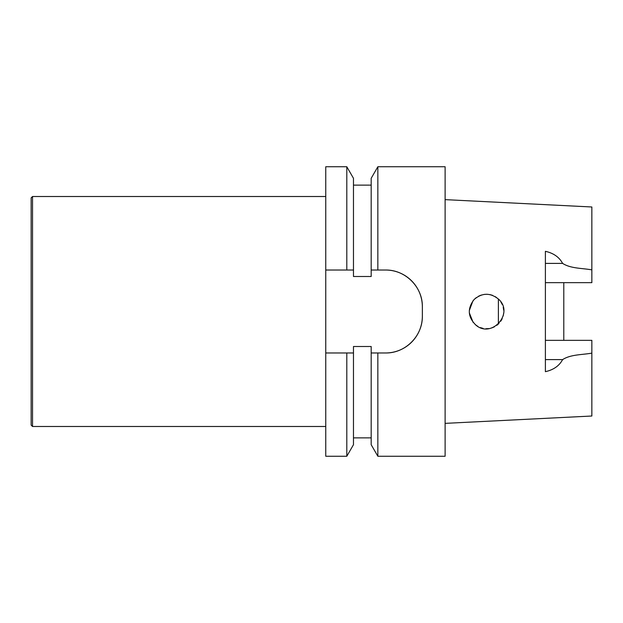 <?xml version="1.0" encoding="UTF-8"?>
<svg xmlns="http://www.w3.org/2000/svg" width="623" height="623" viewBox="0 0 623 623"><rect width="100%" height="100%" fill="white"/><g stroke="black" fill="none" stroke-linecap="round" stroke-linejoin="round"><path stroke-width="0.93" d="M385.551 352.976A36.796 36.796 0 0 0 422.355 316.18C422.674 335.914 405.472 353.327 385.551 352.976L371.183 352.976L377.85 352.976L377.85 456.254L445.118 456.254L445.118 166.746L377.85 166.746L377.85 270.024L371.183 270.024L385.551 270.024C405.332 269.704 422.744 286.977 422.355 306.82A36.796 36.796 0 0 0 385.551 270.024M422.355 316.18L422.355 306.82M325.759 352.976L346.801 352.976L346.801 456.254L325.759 456.254L325.759 166.746L346.801 166.746L346.801 270.024L353.475 270.024L325.759 270.024M346.801 166.746L353.475 178.295L353.475 276.495L371.183 276.495L371.183 178.295L377.85 166.746M377.85 456.254L371.183 444.705L371.183 346.505L353.475 346.505L353.475 352.976L346.801 352.976L353.475 352.976L353.475 444.705L346.801 456.254M495.324 296.665L498.719 299.305C490.433 292.569 482.249 292.623 474.158 299.468C467.203 308.494 467.764 317.021 475.84 325.05C491.547 338.889 514.349 313.385 498.719 299.305L499.124 299.725M500.915 302.007L502.317 304.577M503.236 307.256L503.719 310.215M503.688 313.096L503.182 315.939M502.177 318.719L500.822 321.141M498.937 323.469L496.85 325.315M494.358 326.857L491.672 327.963M488.891 328.586L485.932 328.742M483.129 328.414L480.341 327.605M477.755 326.359L475.427 324.715M474.033 299.601L476.284 297.615M478.659 296.143L481.4 295.029M484.219 294.406L487.046 294.258M489.997 294.609L492.544 295.341M472.95 300.847L469.298 310.542M469.329 312.886L473.13 322.371M563.792 340.337L563.792 282.663M545.39 282.663L591.85 282.663L591.85 206.984L445.118 199.633M545.39 340.337L591.85 340.337L591.85 353.116C582.194 354.908 570.8 354.331 562.608 359.603C559.283 365.826 553.543 369.86 545.39 371.682L545.39 251.318C553.543 253.14 559.283 257.174 562.608 263.397C570.8 268.669 582.194 268.092 591.85 269.884M445.118 423.367L591.85 416.016L591.85 353.116M498.384 324.015L498.384 298.985M32.528 426.49L32.528 196.51L31.15 197.888L31.15 425.112L32.528 426.49L325.759 426.49M545.39 263.397L562.608 263.397M545.39 359.603L562.608 359.603M353.475 185.124L371.183 185.124M353.475 437.876L371.183 437.876M32.528 196.51L325.759 196.51"/></g></svg>
